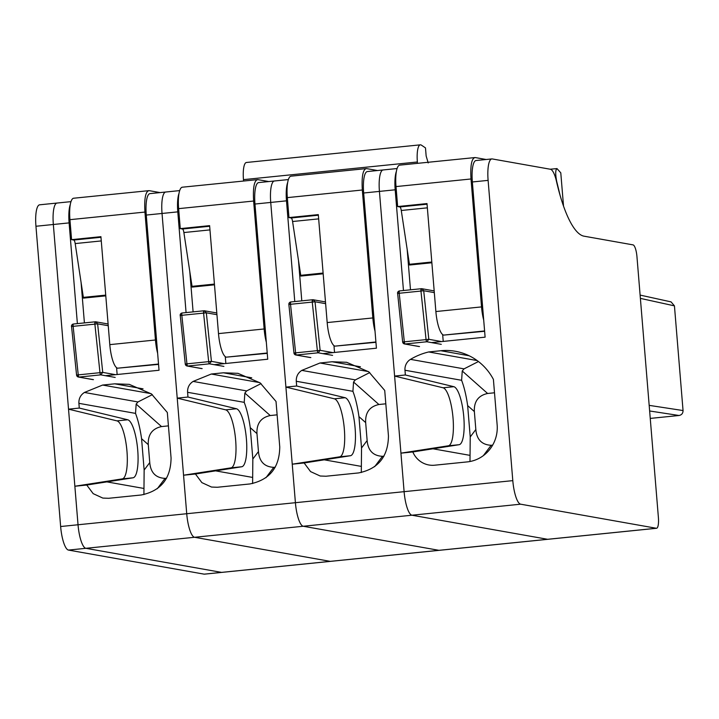 <?xml version="1.0" encoding="UTF-8"?>
<svg xmlns="http://www.w3.org/2000/svg" width="719" height="719" viewBox="0 0 719 719"><rect width="100%" height="100%" fill="white"/><g stroke="black" fill="none" stroke-linecap="round" stroke-linejoin="round"><path stroke-width="1.08" d="M77.382 323.613L69.105 222.89L53.341 224.49A22.622 5.869 -95.8 0 1 57.044 203.046A22.622 5.869 -95.8 0 1 57.457 203.064M35.95 226.26L53.341 224.49L78.029 524.762L60.639 526.524L35.95 226.26A22.622 5.869 -95.8 0 1 39.653 204.807L57.044 203.046A22.622 5.869 -95.8 0 0 53.341 224.49L68.521 409.165L116.981 420.876A29.182 7.567 -95.8 0 1 126.877 450.22A29.182 7.567 -95.8 0 1 122.284 478.881L74.857 486.242L78.029 524.762A22.622 5.869 -95.8 0 0 85.867 548.309A22.622 5.869 -95.8 0 1 78.029 524.762L186.724 513.726L162.036 213.462A22.622 5.869 -95.8 0 1 165.738 192.018A22.622 5.869 -95.8 0 1 166.152 192.027M656.546 528.276A11.315 2.93 -95.8 0 1 656.33 528.267L520.637 504.19A22.622 5.869 -95.8 0 1 512.8 480.634L488.111 180.37A22.622 5.869 -95.8 0 1 491.823 158.926A22.622 5.869 -95.8 0 1 492.227 158.935L550.386 169.253A22.622 5.869 -95.8 0 1 556.497 181.422A101.81 26.405 -95.8 0 0 582.696 235.823A101.81 26.405 -95.8 0 0 583.999 236.174L633.026 244.873A11.315 2.93 -95.8 0 1 636.953 256.647L658.397 517.554A11.315 2.93 -95.8 0 1 656.546 528.276L221.776 572.396A11.315 2.93 -95.8 0 1 221.56 572.387L85.867 548.309L68.476 550.08A22.622 5.869 -95.8 0 1 60.639 526.524M656.33 528.267L547.635 539.295A11.315 2.93 -95.8 0 0 547.851 539.304A11.315 2.93 -95.8 0 1 547.635 539.295L438.941 550.323A11.315 2.93 -95.8 0 0 439.156 550.332A11.315 2.93 -95.8 0 1 438.941 550.323L330.246 561.359A11.315 2.93 -95.8 0 0 330.47 561.368A11.315 2.93 -95.8 0 1 330.246 561.359L221.56 572.387A11.315 2.93 -95.8 0 0 221.776 572.396L204.385 574.166A11.315 2.93 -95.8 0 1 204.169 574.157L68.476 550.08M520.637 504.19L411.951 515.217L547.635 539.295L411.951 515.217L303.256 526.254L438.941 550.323L303.256 526.254L194.561 537.282L330.246 561.359L194.561 537.282A22.622 5.869 -95.8 0 1 186.724 513.726A22.622 5.869 -95.8 0 0 194.561 537.282L85.867 548.309L221.56 572.387L204.169 574.157M105.432 375.695L159.034 370.258L146.272 215.062A22.622 5.869 -95.8 0 1 149.983 193.618L165.738 192.018A22.622 5.869 -95.8 0 0 162.036 213.462L177.216 398.137L225.676 409.848A29.182 7.567 -95.8 0 1 235.562 439.183A29.182 7.567 -95.8 0 1 230.979 467.853L183.552 475.214L186.724 513.726L295.41 502.698L270.73 202.434A22.622 5.869 -95.8 0 1 274.433 180.981A22.622 5.869 -95.8 0 1 274.847 180.999M81.822 377.646L83.404 377.933M151.071 393.653L102.601 385.051L84.42 392.457C80.537 394.992 78.704 398.614 78.892 403.332L79.288 408.068L68.521 409.165M102.601 385.051L114.743 383.82L143.054 388.844M74.857 486.242L86.747 485.037L93.182 493.656L102.817 498.078L108.623 498.294L141.23 494.987C160.867 490.978 170.816 478.629 171.068 457.94L167.329 412.508L151.43 393.922L129.258 384.359L114.743 383.82M86.747 485.037L133.042 477.793L122.284 478.881M79.288 408.068L127.739 419.779A29.182 7.567 -95.8 0 1 137.635 449.123A29.182 7.567 -95.8 0 1 133.042 477.793M69.105 222.89A22.622 5.869 -95.8 0 1 70.318 204.394M81.076 282.378L84.411 322.903M166.565 478.225L165.073 478.378C155.744 477.91 150.639 472.653 149.759 462.596L148.285 444.657L141.571 438.698L144.142 470.037L143.917 494.591M141.571 438.698C140.178 428.848 138.174 420.408 135.532 413.389L136.161 404.087L137.958 401.957L84.42 392.457M152.374 394.632L137.958 401.957M148.285 444.657C147.808 434.636 152.221 428.605 161.523 426.574L136.161 404.087M168.426 425.873L161.523 426.574M71.576 325.887L73.14 326.354A2.265 0.584 -95.8 0 1 73.491 324.008A2.265 0.584 -95.8 0 1 73.536 324.017L95.187 321.815M115.193 377.43L100.75 374.86L79.009 377.071A2.265 0.584 -95.8 0 1 78.245 374.914A2.265 0.557 -80.4 0 0 78.443 377.053L76.645 375.039L102.736 372.397L100.75 374.86A2.265 0.584 -95.8 0 1 99.977 372.703L94.881 324.143A2.265 0.557 99.6 0 1 95.843 321.824A2.265 2.265 0 0 0 95.834 321.824A2.256 2.175 -98.8 0 0 95.276 321.806A2.265 0.584 -95.8 0 0 95.232 321.806L73.491 324.008A2.265 2.265 0 0 0 71.469 326.498L94.881 324.143A2.265 0.584 -95.8 0 1 95.232 321.806A2.265 2.265 0 0 1 95.834 321.824L97.631 323.838L108.245 325.716M117.143 374.509L116.586 367.679M69.932 219.672L144.932 212.069C144.16 198.471 145.544 191.326 149.076 190.634L73.644 198.228A22.622 5.869 84.2 0 0 69.932 219.672L71.576 239.652L100.921 236.677L109.8 344.635A22.622 5.869 84.2 0 0 117.637 368.191L158.548 364.371M144.932 212.069L155.448 339.997L109.8 344.635M100.975 237.279L73.76 240.038L71.576 239.652M73.76 240.038A4.521 1.177 -95.8 0 1 75.189 243.579L83.35 297.387A27.151 7.046 84.2 0 0 83.467 298.115L105.792 295.86M157.632 353.254A22.622 5.869 -95.8 0 1 155.448 339.997M149.076 190.634L160.085 192.593M303.256 526.254A22.622 5.869 -95.8 0 1 295.41 502.698A22.622 5.869 -95.8 0 0 303.256 526.254M214.127 364.668L267.729 359.221L254.966 204.034A22.622 5.869 -95.8 0 1 258.669 182.581L274.433 180.981A22.622 5.869 -95.8 0 0 270.73 202.434L285.91 387.101L334.371 398.811A29.182 7.567 -95.8 0 1 344.257 428.156A29.182 7.567 -95.8 0 1 339.665 456.826L292.247 464.186L295.41 502.698L404.105 491.67L379.425 191.398A22.622 5.869 -95.8 0 1 383.128 169.954A22.622 5.869 -95.8 0 1 383.533 169.963M179.013 193.357A22.622 5.869 -95.8 0 0 177.791 211.862L186.077 312.585M190.517 366.618L192.099 366.897M259.766 382.625L211.296 374.024L193.105 381.421C189.232 383.964 187.389 387.586 187.587 392.304L187.974 397.041L177.216 398.137M211.296 374.024L223.438 372.793L251.749 377.817M183.552 475.214L195.442 474.01L201.877 482.629L211.503 487.051L217.318 487.266L249.924 483.95C269.562 479.941 279.511 467.593 279.754 446.903L276.024 401.472L260.125 382.885L237.953 373.332L223.438 372.793M195.442 474.01L241.737 466.757L230.979 467.853M187.974 397.041L236.434 408.752A29.182 7.567 -95.8 0 1 246.329 438.096A29.182 7.567 -95.8 0 1 241.737 466.757M189.771 271.351L193.105 311.875M275.26 467.188L273.768 467.341C264.439 466.874 259.334 461.616 258.454 451.568L256.971 433.62L250.257 427.67L252.836 459.01L252.612 483.563M250.257 427.67C248.873 417.82 246.869 409.381 244.226 402.352L244.855 393.059L246.653 390.929L193.105 381.421M261.069 383.595L246.653 390.929M256.971 433.62C256.503 423.599 260.916 417.577 270.218 415.537L244.855 393.059M277.121 414.836L270.218 415.537M180.271 314.859L181.835 315.317A2.265 0.584 -95.8 0 1 182.186 312.981A2.265 0.584 -95.8 0 1 182.231 312.981L203.881 310.788M180.244 315.452L185.268 364.021A2.265 2.265 0 0 0 187.12 366.016L185.268 364.021L211.431 361.36L209.436 363.832A2.265 0.584 -95.8 0 1 208.672 361.675L203.576 313.116A2.265 0.557 99.6 0 1 204.529 310.797A2.265 2.265 0 0 1 204.547 310.797A2.256 2.175 -98.8 0 0 203.971 310.779A2.265 0.584 -95.8 0 0 203.926 310.779L182.186 312.981A2.265 2.265 0 0 0 180.163 315.47L203.576 313.116A2.265 0.584 -95.8 0 1 203.926 310.779A2.265 2.265 0 0 1 204.529 310.797L206.326 312.801L216.94 314.688M225.838 363.472L225.281 356.642M178.627 208.645L253.627 201.032C252.854 187.434 254.238 180.298 257.77 179.606L182.329 187.201A22.622 5.869 84.2 0 0 178.627 208.645L180.271 228.624L209.615 225.64L218.495 333.607A22.622 5.869 84.2 0 0 226.332 357.154L267.243 353.344M253.627 201.032L264.143 328.969L218.495 333.607M209.669 226.251L182.455 229.01L180.271 228.624M182.455 229.01A4.521 1.177 -95.8 0 1 183.884 232.552L192.045 286.351A27.151 7.046 84.2 0 0 192.162 287.088L214.478 284.823M266.327 342.226A22.622 5.869 -95.8 0 1 264.143 328.969M257.77 179.606L268.78 181.556M411.951 515.217A22.622 5.869 -95.8 0 1 404.105 491.67A22.622 5.869 -95.8 0 0 411.951 515.217M322.822 353.631L376.423 348.194L363.661 192.998A22.622 5.869 -95.8 0 1 367.364 171.553L383.128 169.954A22.622 5.869 -95.8 0 0 379.425 191.398L394.605 376.073L443.066 387.784A29.182 7.567 -95.8 0 1 452.952 417.128A29.182 7.567 -95.8 0 1 448.359 445.789L400.941 453.15L404.105 491.67L512.8 480.634M287.708 182.329A22.622 5.869 -95.8 0 0 286.486 200.835L294.772 301.558M299.212 355.59L300.794 355.869M368.461 371.588L319.991 362.996L301.8 370.393C297.927 372.927 296.084 376.558 296.282 381.277L296.668 386.013L285.91 387.101M319.991 362.996L332.133 361.756L360.444 366.78M292.247 464.186L304.137 462.973L310.572 471.601L320.198 476.014L326.013 476.23L358.619 472.922C378.257 468.914 388.206 456.565 388.449 435.876L384.719 390.444L368.82 371.858L346.648 362.295L332.133 361.756M304.137 462.973L350.432 455.729L339.665 456.826M296.668 386.013L345.129 397.724A29.182 7.567 -95.8 0 1 355.015 427.068A29.182 7.567 -95.8 0 1 350.432 455.729M298.466 260.314L301.791 300.839M383.955 456.161L382.463 456.313C373.134 455.846 368.029 450.588 367.139 440.54L365.665 422.592L358.952 416.643L361.531 447.982L361.306 472.536M358.952 416.643C357.568 406.792 355.554 398.353 352.921 391.325L353.55 382.023L355.348 379.893L301.8 370.393M369.755 372.568L355.348 379.893M365.665 422.592C365.198 412.571 369.611 406.541 378.913 404.509L353.55 382.023M385.815 403.808L378.913 404.509M288.957 303.831L290.53 304.29A2.265 0.584 -95.8 0 1 290.88 301.953A2.265 0.584 -95.8 0 1 290.925 301.953L312.576 299.751M325.491 301.944L313.241 299.769A2.265 2.265 0 0 0 313.223 299.76A2.265 0.557 99.6 0 0 312.262 302.088L290.53 304.29L295.626 352.849L317.367 350.638L312.262 302.088A2.265 0.584 -95.8 0 1 312.621 299.742A2.265 0.584 -95.8 0 1 312.657 299.742A2.256 2.175 -98.8 0 1 313.223 299.76L315.021 301.773L325.626 303.661M334.533 352.445L333.976 345.614M310.266 357.55L295.815 354.988A2.265 2.265 0 0 1 293.963 352.993L295.833 354.988A2.265 0.557 -80.4 0 1 295.626 352.849L293.963 352.993L288.858 304.434L290.53 304.29M332.942 352.607L320.126 350.333L318.131 352.804A2.265 0.584 -95.8 0 1 317.367 350.638L320.126 350.333L315.021 301.773L312.262 302.088M287.321 197.617L362.322 190.005C361.549 176.407 362.933 169.262 366.456 168.579L291.024 176.173A22.622 5.869 84.2 0 0 287.321 197.617L288.966 217.587L318.31 214.613L327.181 322.57A22.622 5.869 84.2 0 0 335.027 346.127L375.938 342.307M362.322 190.005L372.837 317.942L327.181 322.57M318.355 215.215L291.15 217.974L288.966 217.587M291.15 217.974A4.521 1.177 -95.8 0 1 292.579 221.515L300.74 275.323A27.151 7.046 84.2 0 0 300.857 276.06L323.173 273.795M375.021 331.189A22.622 5.869 -95.8 0 1 372.837 317.942M366.456 168.579L377.466 170.529M640.108 295.087L671.061 301.89L674.44 305.863L683.05 410.549C683.014 413.308 681.684 414.953 679.069 415.492L650.246 418.413M409.479 344.841L407.907 344.554M403.467 290.521L395.18 189.798A22.622 5.869 -95.8 0 1 396.403 171.302M492.65 445.133L491.158 445.286C481.829 444.818 476.724 439.561 475.834 429.504L474.36 411.565L467.647 405.606C466.254 395.738 464.249 387.298 461.616 380.297L404.977 370.24L405.363 374.976L394.605 376.073M404.977 370.24A11.315 10.893 100.1 0 1 410.495 359.365A67.874 65.375 100.1 0 1 428.677 351.959L440.828 350.728A56.558 54.482 100.1 0 1 455.334 351.267A56.558 54.482 100.1 0 1 493.405 379.407L497.144 424.848A33.937 32.688 100.1 0 1 467.314 461.895L434.698 465.202A22.622 21.795 100.1 0 1 428.901 464.986A22.622 21.795 100.1 0 1 412.832 451.945L400.941 453.15M431.517 342.603L485.109 337.166L472.356 181.97A22.622 5.869 -95.8 0 1 476.059 160.526L491.823 158.926M412.832 451.945L459.126 444.702L448.359 445.789M405.363 374.976L453.824 386.687A29.182 7.567 -95.8 0 1 463.71 416.031A29.182 7.567 -95.8 0 1 459.126 444.702M407.152 249.286L410.486 289.811M467.647 405.606L470.226 436.945L469.992 461.499M461.616 380.297L462.245 370.995L464.043 368.865L410.495 359.365M477.146 360.561L428.677 351.959M478.45 361.54L464.043 368.865M474.36 411.565C473.893 401.544 478.306 395.513 487.608 393.482L494.51 392.781M399.216 293.262A2.265 0.584 -95.8 0 1 399.575 290.916A2.265 0.584 -95.8 0 1 399.611 290.916L421.271 288.723A2.265 0.584 -95.8 0 1 421.352 288.714A2.256 2.175 -98.8 0 1 421.918 288.732A2.265 0.557 99.6 0 0 420.957 291.051L399.216 293.262L397.562 292.831A2.265 2.265 0 0 0 397.553 293.406L399.216 293.262L404.321 341.822L426.061 339.611L420.957 291.051A2.265 0.584 -95.8 0 1 421.307 288.714L399.575 290.916A2.265 2.265 0 0 0 397.562 292.831L397.652 292.795M421.307 288.714A2.265 2.265 0 0 1 421.918 288.732A2.265 2.265 0 0 0 421.918 288.732L423.716 290.746L434.321 292.624M443.228 341.417L442.661 334.578M418.952 346.522L404.509 343.952A2.265 2.265 0 0 1 402.649 341.965L404.527 343.961A2.265 0.557 -80.4 0 1 404.321 341.822L402.649 341.965L397.625 293.388M441.637 341.579L428.812 339.296L426.825 341.768A2.265 0.584 -95.8 0 1 426.061 339.611L428.812 339.296L423.716 290.746L420.957 291.051M396.016 186.581L471.008 178.977C470.244 165.379 471.628 158.234 475.151 157.542L399.719 165.136A22.622 5.869 84.2 0 0 396.016 186.581L397.652 206.56L427.005 203.585L435.876 311.543A22.622 5.869 84.2 0 0 443.722 335.099L484.633 331.279M471.008 178.977L481.532 306.905L435.876 311.543M427.05 204.187L399.845 206.946L397.652 206.56M399.845 206.946A4.521 1.177 -95.8 0 1 401.274 210.487L409.435 264.295A27.151 7.046 84.2 0 0 409.542 265.023L431.867 262.759M483.716 320.162A22.622 5.869 -95.8 0 1 481.532 306.905M475.151 157.542L486.161 159.501M563.507 206.083L563.453 205.301M563.462 205.346L560.784 172.839L556.982 168.588L550.188 169.217M556.982 168.588C555.419 169.765 555.311 173.962 556.65 181.179L560.119 195.451M417.487 163.339L417.371 161.991A18.101 4.691 -95.8 0 1 420.336 144.834A18.101 4.691 -95.8 0 1 421.334 145.121A1244.364 322.777 -95.8 0 1 425.486 147.907L426.151 156.023L428.2 162.943M243.579 180.981L243.462 179.642A18.101 4.691 -95.8 0 1 246.428 162.485L420.336 144.834M177.791 211.862L146.272 215.062M127.739 419.779L116.981 420.876M106.789 481.865L143.593 488.399M78.892 403.332L135.532 413.389M165.073 478.378L157.263 488.74M149.759 462.596L144.142 470.037M78.245 374.914L73.14 326.354M71.549 326.48L76.574 375.057A2.265 2.265 0 0 0 78.434 377.044L92.877 379.614M94.881 324.143L97.631 323.838L102.736 372.397L115.552 374.671M78.443 377.053L93.452 379.632M101.271 240.928L75.189 243.579M105.729 295.114L83.35 297.387M158.522 364.039L117.637 368.191M286.486 200.835L254.966 204.034M236.434 408.752L225.676 409.848M215.484 470.837L252.288 477.371M187.587 392.304L244.226 402.352M273.768 467.341L265.958 477.704M258.454 451.568L252.836 459.01M223.888 366.393L209.436 363.832L187.704 366.034A2.265 0.584 -95.8 0 1 186.94 363.877L181.835 315.317M203.576 313.116L206.326 312.801L211.431 361.36L224.247 363.634M201.572 368.577L187.12 366.016A2.265 0.557 -80.4 0 1 186.94 363.877M187.138 366.016L202.147 368.604M209.966 229.9L183.884 232.552M214.424 284.086L192.045 286.351M267.216 353.011L226.332 357.154M395.18 189.798L363.661 192.998M345.129 397.724L334.371 398.811M324.17 459.809L360.983 466.334M296.282 381.277L352.921 391.325M382.463 456.313L374.653 466.676M367.139 440.54L361.531 447.982M288.93 304.425L288.858 304.434A2.265 2.265 0 0 1 290.88 301.953L312.621 299.742A2.265 2.265 0 0 1 313.223 299.76M332.582 355.366L318.131 352.804L296.399 355.006A2.265 0.584 -95.8 0 1 295.626 352.849M295.833 354.988L310.842 357.568M318.661 218.873L292.579 221.515M323.11 273.049L300.74 275.323M375.911 341.974L335.027 346.127M640.377 298.385L674.44 305.863M649.176 405.363L683.05 410.549M649.634 410.98L679.069 415.492M488.111 180.37L472.356 181.97M453.824 386.687L443.066 387.784M432.865 448.773L469.678 455.307M440.828 350.728L469.139 355.752M491.158 445.286L483.339 455.648M475.834 429.504L470.226 436.945M487.608 393.482L462.245 370.995M441.277 344.338L426.825 341.768L405.085 343.979A2.265 0.584 -95.8 0 1 404.321 341.822M404.527 343.961L419.537 346.54M427.356 207.836L401.274 210.487M431.804 262.022L409.435 264.295M484.606 330.947L443.722 335.099M417.371 161.991L243.462 179.642M71.001 201.635L57.044 203.046M95.852 321.824L108.102 323.999M179.687 190.598L165.738 192.018M204.547 310.797L216.796 312.972M288.382 179.57L274.433 180.981M397.077 168.543L383.128 169.954M421.936 288.732L434.186 290.907"/></g></svg>
